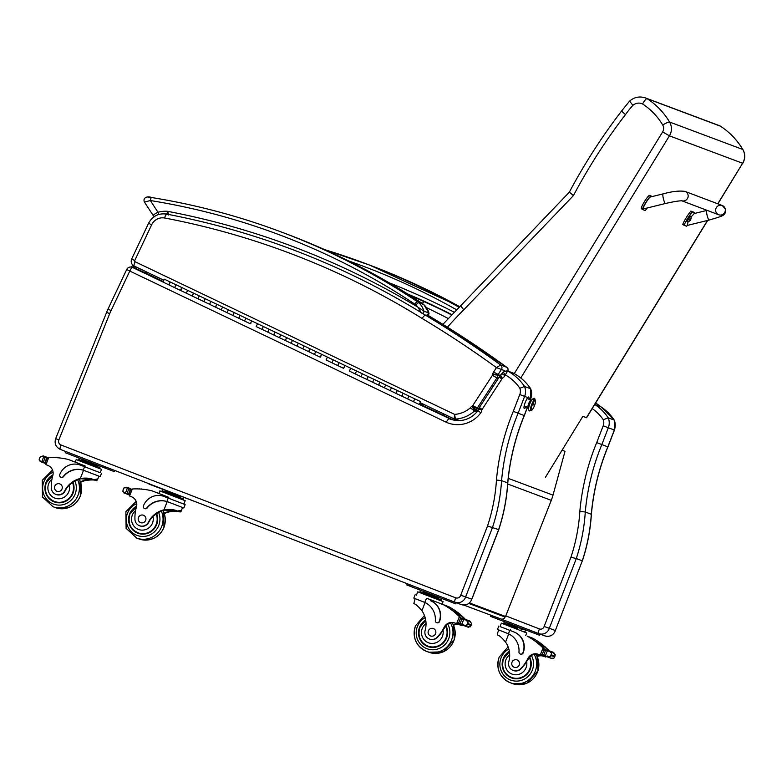 <?xml version="1.0" encoding="UTF-8"?>
<svg xmlns="http://www.w3.org/2000/svg" width="782" height="782" viewBox="0 0 782 782"><rect width="100%" height="100%" fill="white"/><g stroke="black" fill="none" stroke-linecap="round" stroke-linejoin="round"><path stroke-width="1.17" d="M505.26 616.343L505.006 617.018M468.809 603.46L504.996 617.018A3.304 3.226 110.5 0 1 500.832 618.943L500.832 618.943A3.304 3.226 110.5 0 1 500.803 618.933A3.304 3.304 0 0 0 505.074 617.047L505.328 616.372M544.135 626.48L549.326 628.278L576.314 558.553L570.928 557.263L544.135 626.48A3.636 3.548 110.5 0 1 539.394 628.914L505.778 615.893M544.653 635.825A8.25 8.064 110.5 0 0 555.337 630.536L582.326 560.811L555.337 630.536L549.326 628.278A8.25 8.064 -69.5 0 1 538.73 633.606L538.642 633.567A4.624 0.978 -68.8 0 1 539.394 628.914M555.435 630.575L555.435 630.575C553.353 635.385 549.795 637.144 544.741 635.854L538.73 633.606A8.25 8.064 -69.5 0 1 538.642 633.567L533.627 631.631M582.326 560.811L576.314 558.553M592.209 408.575A44.906 43.89 110.5 0 1 603.284 419.729A8.582 8.387 110.5 0 1 603.205 425.799L596.705 442.592A230.534 225.324 -69.5 0 0 579.843 511.369L585.278 512.005L591.388 514.321C590.371 530.235 587.36 545.777 582.355 560.958M614.329 420.305L614.241 420.09A13.206 12.913 110.5 0 1 614.339 430.022L614.339 420.169M600.879 406.777L594.789 404.47A1057.156 1033.266 -69.5 0 0 594.75 404.441M596.705 442.592L607.927 446.913C599.012 468.565 593.499 491.037 591.388 514.321M451.478 314.843A1057.156 1033.266 -69.5 0 0 424.215 301.334L422.26 303.445M594.731 404.46L594.789 404.47A49.52 48.406 -69.5 0 1 608.23 417.832L614.241 420.09A49.52 48.406 110.5 0 0 600.801 406.728L614.329 420.149M603.284 419.729L608.23 417.832A13.206 12.913 -69.5 0 1 608.328 427.774L603.205 425.799M407.539 293.934A792.391 774.493 -69.5 0 1 424.215 301.334L424.636 301.49M525.934 406.933A6.188 1.31 -68.8 0 1 524.282 408.507A6.188 1.31 -68.8 0 1 524.732 403.864A6.188 1.31 -68.8 0 1 527.772 397.579L528.72 396.953L529.062 398.067A6.188 1.31 -68.8 0 1 528.915 399.24M108.131 309.037L111.112 310.552L129.783 271.051L446.141 422.192A29.12 28.465 -69.5 0 0 480.803 412.828A6.764 6.618 -69.5 0 0 481.829 409.885A2.004 1.955 110.5 0 1 481.839 409.866A8.328 8.143 110.5 0 1 482.083 409.475L501.897 378.977A8.328 8.143 110.5 0 1 502.259 378.38A1.398 1.369 110.5 0 1 502.327 378.283A7.468 7.302 -69.5 0 0 504.928 375.702L507.508 370.961A3.304 3.226 -69.5 0 0 507.127 370.785L503.149 372.085L505.416 374.94A45.17 44.144 110.5 0 1 519.864 388.253L524.527 386.464L530.646 388.762A13.206 12.913 110.5 0 1 530.743 398.693L530.646 388.762A49.52 48.406 110.5 0 0 513.618 373.249L513.666 373.278M519.864 388.253A8.846 8.651 110.5 0 1 519.786 394.539L513.295 411.342A230.27 225.06 -69.5 0 0 496.453 480.04L501.575 480.627L507.782 482.983C506.765 498.896 503.755 514.448 498.76 529.619L487.518 526.003L460.725 595.21L465.622 596.91L492.611 527.185M507.782 482.983L507.782 482.983C509.893 459.699 515.406 437.236 524.321 415.574L524.223 415.545A225.91 220.807 -69.5 0 0 507.694 482.924A182.548 178.423 110.5 0 1 498.701 529.473L471.742 599.207L465.622 596.91A8.25 8.064 -69.5 0 1 455.026 602.238L454.938 602.199A4.36 0.919 -68.8 0 1 455.652 597.81L60.976 444.978A3.9 3.812 110.5 0 1 58.846 439.914L109.715 313.631A38.562 37.692 110.5 0 1 111.064 310.65A4.36 4.262 -69.5 0 0 111.112 310.552M138.297 269.585L132.178 267.288A4.36 4.262 110.5 0 1 132.51 267.434L138.629 269.722A4.36 0.919 -64.5 0 1 138.639 269.731L138.639 269.731A4.36 0.919 -64.5 0 1 138.658 269.741A4.36 4.36 0 0 0 138.297 269.585L138.297 269.585A4.36 4.262 110.5 0 1 138.629 269.722L163.008 281.373L138.639 269.731M162.92 281.96L132.51 267.434A4.36 0.919 -64.5 0 0 129.783 271.051L126.704 269.507L108.033 309.007L106.538 312.321L109.715 313.631M513.295 411.342L524.223 415.545L527.342 407.481M451.673 419.631L419.866 404.724M446.141 422.192L448.819 418.556A24.76 24.203 110.5 0 0 450.237 419.142C461.185 422.544 470.451 419.738 478.037 410.726L479.288 407.422L482.083 409.475M504.928 375.702L502.191 373.737M502.327 378.283L500.597 375.047L503.149 372.085M480.803 412.828L478.144 410.736M481.829 409.885L478.447 409.299M481.839 409.866L479.063 407.969M501.897 378.977L499.131 377.071M500.578 375.057L479.386 407.442M502.259 378.38L499.561 376.357M506.844 367.335L506.765 367.276A3.304 3.226 110.5 0 1 507.88 371.069M500.099 375.516L493.598 372.027A7.058 6.891 -69.5 0 0 492.719 373.894L497.87 374.94A2.698 2.639 110.5 0 1 497.997 374.725L501.428 369.456A3.304 3.226 110.5 0 0 500.646 364.979A1057.156 1033.266 -69.5 0 0 425.046 314.941A795.695 777.719 -69.5 0 0 290.875 248.969A795.695 777.719 -69.5 0 0 166.439 214.063A4.36 0.909 100.8 0 0 164.728 218.012A791.335 773.457 110.5 0 1 421.948 318.352L425.046 314.941L431.156 317.238A1057.156 1033.266 110.5 0 1 506.765 367.276L500.646 364.979L496.462 367.618L504.869 370.746M431.214 317.267L427.754 315.126A795.695 777.719 110.5 0 1 431.156 317.238L506.804 367.296C508.056 367.706 508.329 369.202 507.635 371.782M459.513 420.608L455.398 419.074L454.616 414.392L454.107 418.878A3.304 3.226 110.5 0 1 453.853 418.771L420.423 402.798L453.824 418.751M492.719 373.894A3.236 3.157 110.5 0 1 492.738 374.51A1.613 1.584 110.5 0 1 492.396 375.35L472.768 405.565A2.014 1.965 110.5 0 1 472.621 405.77A1.32 1.29 110.5 0 1 471.722 406.337A6.686 6.539 -69.5 0 0 470.314 407.862L474.488 410.97L477.069 411.938M492.738 374.51L497.86 375.155A7.595 7.419 -69.5 0 0 497.87 374.94L499.923 375.712M492.465 375.252L496.902 377.902A5.973 5.836 -69.5 0 0 497.86 375.155L499.786 375.878M472.768 405.565L478.564 408.712M492.396 375.35L498.056 378.556M472.621 405.77L478.359 409.24M472.348 406.073L475.925 409.7L478.134 410.53M471.722 406.337L474.791 410.462L477.47 411.459M458.799 420.628L454.107 418.878A3.304 3.226 110.5 0 0 455.398 419.074A31.368 30.654 -69.5 0 0 474.488 410.97A2.326 2.278 110.5 0 1 474.791 410.462A5.406 5.279 -69.5 0 0 476.873 408.683A6.373 6.227 -69.5 0 0 477.206 408.204L496.785 378.077A5.982 5.845 -69.5 0 0 496.902 377.902L498.163 378.38M168.648 215.001L167.651 211.335L166.615 214.776M428.917 312.947L423.883 311.168L417.901 307.15L421.469 313.035M422.427 303.563A3.304 0.684 123.6 0 0 422.407 303.533A3.304 0.684 123.6 0 0 422.378 303.524L417.314 301.627A3.304 0.684 123.6 0 0 414.861 304.149A9.902 9.677 110.5 0 1 415.936 304.98A3.304 0.655 -48.2 0 1 418.741 302.732A13.206 12.913 -69.5 0 0 417.314 301.627A704.905 688.981 -69.5 0 0 280.699 231.775A704.905 688.981 -69.5 0 0 151.522 197.514C147.114 195.656 142.549 198.022 144.455 202.108L150.32 200.524A3.304 0.684 -80.8 0 1 151.493 197.514A3.304 0.684 -80.8 0 1 151.522 197.514L147.798 197.064M415.936 304.98A14.193 13.871 110.5 0 1 417.901 307.15A795.695 777.719 -69.5 0 0 167.651 211.335A27.986 27.35 -69.5 0 0 157.974 212.254A3.304 0.567 74.3 0 0 158.707 214.473M414.861 304.149A701.61 685.755 110.5 0 0 150.32 200.524L157.974 212.254C154.494 213.994 152.969 215.148 153.389 215.705M153.272 215.617L154.934 216.946M469.454 602.932L505.553 616.46L551.281 500.343L507.714 484.009M551.281 500.343A52.824 51.632 110.5 0 0 553.001 495.133L565.005 451.322L562.053 450.217M707.71 220.416L586.647 417.637L582.815 416.405L545.416 477.323M720.388 126.156L647.085 98.649A15.757 15.405 -69.5 0 0 645.521 97.965C639.598 96.01 634.261 97.076 629.5 101.181L621.485 111.152C601.876 136.703 584.496 163.721 569.325 192.186L442.886 324.364M447.441 327.199A348.313 340.444 110.5 0 1 463.765 309.819L460.53 305.684M463.765 309.819L573.421 195.608L569.492 192.206M573.421 195.608A565.103 552.336 110.5 0 1 625.483 114.602L621.641 111.171M625.483 114.602A107.232 104.808 110.5 0 1 632.882 105.355L629.666 101.191M632.882 105.355A9.159 8.954 110.5 0 1 642.55 103.938C644.583 100.448 646.088 98.688 647.085 98.649A73.361 71.709 -69.5 0 1 669.578 122.041A6.608 1.095 149.3 0 0 662.725 125.022A6.608 6.452 110.5 0 1 662.647 131.914L669.431 135.833A13.206 12.913 -69.5 0 0 669.578 122.041L742.773 149.47A13.206 12.913 110.5 0 1 742.626 163.262L717.886 203.848M447.304 415.643L446.356 416.747M528.691 408.419L528.036 407.745A4.125 0.87 -68.8 0 1 527.84 407.363L524.175 405.946L527.84 407.363A4.125 0.87 -68.8 0 1 529.003 402.867A4.125 0.87 -68.8 0 1 531.017 400.052A4.125 0.87 -68.8 0 1 531.213 400.433M524.116 406.229L528.036 407.745A4.125 0.87 -68.8 0 1 527.84 407.363A1.456 1.32 173 0 1 528.573 408.008A1.456 1.32 -7 0 0 527.84 407.363A4.125 0.87 -68.8 0 1 529.003 402.867A4.125 0.87 -68.8 0 1 531.017 400.052L527.097 398.537M530.45 409.817A5.572 1.183 -68.8 0 1 532.337 403.072A5.572 1.183 -68.8 0 1 534.966 400.257A5.572 1.183 111.2 0 0 532.337 403.072A5.572 1.183 111.2 0 0 530.45 409.817A5.572 1.183 111.2 0 0 531.095 410.257A5.572 1.183 -68.8 0 1 530.45 409.817A1.026 0.938 173 0 1 528.495 409.582A1.026 0.938 -7 0 0 530.45 409.817M533.129 399.729A5.572 1.183 111.2 0 0 530.567 402.104A5.572 1.183 111.2 0 0 528.573 409.094A1.026 0.938 -7 0 0 528.495 409.582A1.026 0.938 173 0 1 528.573 409.094A5.572 1.183 111.2 0 1 530.567 402.104A5.572 1.183 111.2 0 1 533.129 399.729A1.026 0.938 173 0 1 535.083 399.973C534.868 395.076 529.101 401.469 528.495 409.582L529.404 410.931L531.242 410.315M535.22 400.355L534.663 400.14A5.366 1.134 111.2 0 0 532.053 403.805A5.366 1.134 111.2 0 0 530.538 409.641L531.095 409.856A5.366 1.134 -68.8 0 1 532.61 404.02A5.366 1.134 -68.8 0 1 535.22 400.355A5.366 1.134 -68.8 0 1 535.474 400.853M533.901 407.06A16.51 5.924 -154.1 0 0 533.011 403.141A5.366 1.134 111.2 0 0 531.095 409.142A5.366 1.134 111.2 0 0 532.444 409.494A16.51 16.51 0 0 0 535.455 401.723A5.366 1.134 111.2 0 0 533.011 403.141A16.51 5.924 25.9 0 1 533.901 407.06A16.51 5.924 25.9 0 1 533.559 407.569M531.349 410.355A5.366 1.134 -68.8 0 1 531.095 409.856L530.538 409.641A5.366 1.134 111.2 0 0 530.792 410.139L531.349 410.355M531.134 410.071A5.366 1.134 -68.8 0 1 531.672 404.734A5.366 1.134 -68.8 0 1 534.878 400.423M492.484 387.119L491.79 386.846M164.083 513.129A23.02 22.502 110.5 0 1 168.648 511.575L177.006 510.978L164.738 510.108A23.02 22.502 110.5 0 0 155.843 514.282L152.989 516.325A23.02 22.502 110.5 0 0 148.766 522.268L148.433 522.141A23.02 22.502 110.5 0 1 164.005 509.835C169.45 509.053 173.946 509.453 177.514 511.037L181.141 510.314L180.153 512.024L177.514 511.037M180.153 512.024C178.404 511.125 174.816 511.066 169.381 511.848A23.02 22.502 -69.5 0 0 164.269 513.666M185.187 500.705L159.831 490.901L185.187 500.705L183.868 504.107L185.158 504.605L164.054 496.472A16.207 15.835 -69.5 0 0 143.438 505.866A2.072 2.023 -69.5 0 0 146.908 507.87A18.709 18.289 -69.5 0 1 166.898 501.526L168.228 498.085M167.964 501.897L183.848 507.997L185.158 504.605M132.334 488.975L129.538 495.954L128.854 494.371L130.614 489.815L132.334 488.975A70.194 68.611 110.5 0 1 152.04 490.852L168.824 497.352L168.501 498.193L164.054 496.472M159.831 490.901L158.844 493.462L152.04 490.852M128.795 494.556L124.553 492.963L126.977 493.559A5.562 5.435 110.5 0 1 127.789 494.126A0.518 0.508 110.5 0 0 127.925 494.204L128.795 494.537M130.565 489.933L130.174 489.786A0.518 0.508 110.5 0 0 129.734 489.092A5.562 5.435 110.5 0 1 128.756 488.965L126.567 487.763L124.074 487.812L122.754 491.243L124.074 487.812M126.381 487.499L127.183 487.997A5.562 5.435 110.5 0 0 127.202 488.017L128.297 488.427M122.754 491.243L124.553 492.963L123.81 492.865L128.766 494.713M144.602 508.544L144.875 508.642A2.072 2.023 110.5 0 0 147.182 507.977A18.709 18.289 110.5 0 1 167.172 501.624L168.238 501.995M183.868 504.107L168.501 498.193M128.756 488.965L127.261 488.349L125.462 493.002L126.977 493.559L128.756 488.965M128.512 488.897A5.562 5.435 110.5 0 1 128.033 488.642A0.518 0.508 110.5 0 1 128.952 489.004M166.175 491.213L180.29 496.668M165.999 491.184L165.647 492.103L176.136 496.169L183.359 498.945L183.721 498.017M176.497 495.241L176.136 496.169M162.724 489.894L162.373 490.813L165.647 492.103M162.373 490.813L183.359 498.926M127.183 487.997A2.6 2.542 110.5 0 0 126.361 487.489A2.6 2.542 110.5 0 1 126.361 487.489A0.518 0.508 110.5 0 1 126.958 487.254L130.721 488.662A0.518 0.508 110.5 0 1 131.034 489.249M126.958 487.254A0.518 0.508 110.5 0 1 127.202 488.017M140.995 489.073A0.518 0.508 110.5 0 1 141.718 489.141M138.961 488.955A0.518 0.508 110.5 0 1 139.665 488.985M136.909 488.887A0.518 0.508 110.5 0 1 137.603 488.906M130.174 489.786L128.58 493.911A0.518 0.508 110.5 0 1 127.925 494.204M148.433 522.141A7.273 7.116 110.5 0 1 134.944 518.916A36.402 35.571 110.5 0 1 136.439 507.039A8.494 8.299 110.5 0 0 131.982 496.981A46.793 45.737 110.5 0 0 129.626 495.983M158.844 493.462L168.824 497.352M123.361 489.112L123.097 489.796M148.961 484.078L197.924 502.679M132.725 529.267A14.858 14.526 -69.5 0 0 138.326 533.402M156.664 513.676A14.858 14.526 110.5 0 1 137.915 533.256A14.858 14.526 110.5 0 1 136.645 506.169M148.766 522.268A7.273 7.116 110.5 0 1 139.861 525.885L139.519 525.758M146.078 533.803A14.399 14.066 110.5 0 1 138.893 533.129L138.013 532.796A14.399 14.066 110.5 0 0 156.244 513.979M138.453 517.537A3.959 3.871 -69.5 0 0 140.672 522.65A3.959 3.871 -69.5 0 0 145.687 520.294A3.959 3.871 -69.5 0 0 143.448 515.23A3.959 3.871 -69.5 0 0 138.453 517.537M498.75 629.979L497.244 633.87L497.479 634.945C499.375 635.473 502.064 637.858 505.553 642.1A23.02 22.502 110.5 0 1 508.799 661.689A7.273 7.116 110.5 0 0 520.939 668.395L521.281 668.522A7.273 7.116 110.5 0 1 513.432 670.545L513.09 670.418M498.779 626.059L497.469 629.461L508.456 633.782A18.709 18.289 -69.5 0 1 518.974 651.944A2.072 2.023 -69.5 0 0 522.884 652.804A16.207 15.835 -69.5 0 0 513.96 631.973L500.079 626.548M541.203 643.713A70.194 68.611 -69.5 0 0 532.552 638.132L527.166 636.118A70.194 68.611 110.5 0 1 543.011 648.004L544.213 650.331M544.712 649.764A1.554 1.525 -69.5 0 0 544.292 648.835A70.194 68.611 -69.5 0 0 535.602 641.26L535.66 641.299A70.194 68.611 -69.5 0 1 545.132 649.676A5.562 5.435 -69.5 0 0 545.592 650.116A0.518 0.508 -69.5 0 0 545.455 650.038L544.604 649.715A0.518 0.508 -69.5 0 0 543.949 650.018L542.356 654.143A0.518 0.508 -69.5 0 0 542.796 654.837L546.119 656.078M545.132 649.676L548.925 651.103A70.194 68.611 -69.5 0 0 544.976 647.213A0.518 0.508 -69.5 0 0 544.731 646.46L540.968 645.052A0.518 0.508 -69.5 0 0 540.47 645.14A70.194 68.611 -69.5 0 1 541.212 645.805L544.976 647.222M542.073 644.72A70.194 68.611 -69.5 0 0 541.867 644.554A0.518 0.508 -69.5 0 0 541.594 643.86L537.821 642.452A0.518 0.508 -69.5 0 0 537.332 642.54A70.194 68.611 -69.5 0 1 538.094 643.146L541.867 644.563M540.411 643.42A70.194 68.611 -69.5 0 0 539.453 642.706L539.512 642.745M548.397 650.546A1.554 1.525 -69.5 0 0 548.211 650.301A70.194 68.611 -69.5 0 0 544.995 647.193M540.47 643.439A70.194 68.611 -69.5 0 0 539.521 642.726M548.211 650.301L548.905 650.565L548.387 650.018A70.194 68.611 -69.5 0 0 545.054 646.87M544.477 646.372A70.194 68.611 -69.5 0 0 543.49 645.531M542.874 645.023A70.194 68.611 -69.5 0 0 541.906 644.26M527.166 636.118L532.552 638.132M539.668 644.446L543.431 645.864A0.518 0.508 -69.5 0 0 543.177 645.13L539.404 643.723A0.518 0.508 -69.5 0 0 538.915 643.811A70.194 68.611 -69.5 0 1 539.668 644.446A0.518 0.508 -69.5 0 0 539.404 643.723M520.939 668.395A36.402 35.571 110.5 0 0 527.821 658.6A8.494 8.299 110.5 0 1 537.879 654.163A46.793 45.737 110.5 0 1 539.961 654.886A46.793 45.737 110.5 0 1 540.294 655.013L541.115 655.316A1.554 1.525 -69.5 0 0 541.124 655.326A1.554 1.525 -69.5 0 0 542.825 654.866M540.382 655.042L542.688 654.26M544.604 649.715A0.518 0.508 -69.5 0 1 544.741 649.803A5.562 5.435 -69.5 0 0 545.553 650.36L549.521 651.357L551.613 653.371L551.73 654.993L554.917 656.186L555.269 654.739L553.47 653.019M551.457 658.219L553.939 658.17L555.044 655.873L554.653 656.87L551.466 655.668L550.284 656.802L547.439 656.909L544.477 655.169M551.73 654.993L551.466 655.668M513.96 631.973L500.069 626.568L501.389 623.166L526.736 632.97L524.81 632.198L524.918 631.191M514.233 632.071A16.207 15.835 110.5 0 1 523.158 652.911A2.072 2.023 110.5 0 1 520.411 654.065M543.011 648.004L540.294 655.013A46.793 45.737 -69.5 0 0 538.612 654.436A8.494 8.299 -69.5 0 0 529.043 657.994L526.667 661.504A36.402 35.571 110.5 0 1 521.281 668.522M545.465 655.648L547.263 650.995L545.553 650.36L543.773 654.964A5.562 5.435 -69.5 0 0 542.796 654.837M507.723 623.479L521.848 628.933M525.269 630.282L525.162 631.299M517.694 628.435L503.676 622.99L517.694 628.435L518.055 627.506M507.557 623.449L507.195 624.368M504.282 622.149L503.931 623.078M501.389 623.166L524.8 632.218M548.026 651.113A0.518 0.508 -69.5 0 0 547.087 650.956M554.213 653.117L550.049 651.562A0.518 0.508 -69.5 0 0 549.111 651.23L547.713 650.702M553.812 652.97A0.518 0.508 -69.5 0 0 553.5 652.384L549.736 650.976M538.094 643.146A0.518 0.508 -69.5 0 0 537.821 642.452M541.212 645.805A0.518 0.508 -69.5 0 0 540.968 645.052M550.049 651.562A2.6 2.542 -69.5 0 0 549.981 651.533L549.521 651.357M544.976 656.763A46.793 45.737 -69.5 0 0 543.255 656.176A8.494 8.299 -69.5 0 0 537.175 656.626M546.618 656.469A1.554 1.525 -69.5 0 1 545.044 656.792L545.044 656.792A1.554 1.525 -69.5 0 0 545.044 656.792A46.793 45.737 -69.5 0 0 544.614 656.626A46.793 45.737 -69.5 0 0 542.532 655.903A8.494 8.299 -69.5 0 0 536.941 656.127M545.758 657.056L547.42 656.03M548.905 650.565L549.169 651.132M490.519 616.343L539.453 635.228L539.834 634.016M511.897 678.062A14.858 14.526 110.5 0 1 506.306 673.928M509.356 651.328A14.858 14.526 -69.5 0 0 511.487 677.916A14.858 14.526 -69.5 0 0 529.688 657.105M519.659 678.463A14.399 14.066 110.5 0 1 512.464 677.789L511.584 677.456A14.399 14.066 110.5 0 0 529.346 657.545M519.248 665.003A3.959 3.871 -69.5 0 0 517.019 659.891A3.959 3.871 -69.5 0 0 512.005 662.246A3.959 3.871 -69.5 0 0 514.243 667.31A3.959 3.871 -69.5 0 0 519.248 665.003M80.429 481.78A23.02 22.502 110.5 0 1 84.994 480.226L93.351 479.63L81.084 478.76A23.02 22.502 110.5 0 0 72.188 482.934L69.334 484.977A23.02 22.502 110.5 0 0 65.111 490.92L64.779 490.793A23.02 22.502 110.5 0 1 80.351 478.486C85.795 477.704 90.301 478.105 93.869 479.689L97.486 478.965L96.499 480.676L93.869 479.689M96.499 480.676C94.749 479.777 91.162 479.718 85.727 480.5A23.02 22.502 -69.5 0 0 80.624 482.308M100.223 472.739L80.399 465.124A16.207 15.835 -69.5 0 0 59.784 474.518A2.072 2.023 -69.5 0 0 63.264 476.521A18.709 18.289 -69.5 0 1 83.254 470.168L84.573 466.737M84.309 470.549L100.194 476.649L101.513 473.257M48.679 457.626L45.972 464.635L45.2 463.022L46.959 458.467L48.679 457.626A70.194 68.611 110.5 0 1 68.386 459.503L85.179 466.004L84.847 466.844L80.399 465.124M75.199 462.074L68.386 459.503M39.1 459.894L40.429 456.463L39.1 459.894L40.899 461.615L43.323 462.211A5.562 5.435 110.5 0 1 44.134 462.778A0.518 0.508 110.5 0 0 44.281 462.856L40.156 461.517L45.112 463.364M46.91 458.584L46.519 458.438A0.518 0.508 110.5 0 0 46.079 457.744A5.562 5.435 110.5 0 1 45.102 457.617L42.912 456.414L40.429 456.463M42.687 456.131A0.518 0.508 110.5 0 1 43.303 455.906A0.518 0.508 110.5 0 1 43.548 456.659A2.6 2.542 110.5 0 0 42.707 456.141L42.687 456.131A2.6 2.542 110.5 0 1 42.707 456.141L43.528 456.649A5.562 5.435 110.5 0 1 43.528 456.649L44.642 457.069M60.947 477.186L61.221 477.294A2.072 2.023 110.5 0 0 63.538 476.619A18.709 18.289 110.5 0 1 83.527 470.275L84.583 470.647M101.533 469.356L76.177 459.552L101.533 469.356L100.213 472.748L84.847 466.844M45.102 457.617L43.606 457.001L41.808 461.654L43.323 462.211L45.102 457.617M44.857 457.548A5.562 5.435 110.5 0 1 44.379 457.284A0.518 0.508 110.5 0 1 45.297 457.656M82.521 459.865L96.636 465.319M82.345 459.836L81.993 460.754L92.481 464.821L99.705 467.587L100.067 466.668M92.843 463.892L92.481 464.821M79.08 458.535L78.718 459.464L81.993 460.754M78.718 459.464L99.715 467.577M43.303 455.906L47.067 457.314A0.518 0.508 110.5 0 1 47.379 457.89M57.34 457.724A0.518 0.508 110.5 0 1 58.063 457.783M55.307 457.607A0.518 0.508 110.5 0 1 56.021 457.636M53.254 457.538A0.518 0.508 110.5 0 1 53.958 457.558M46.519 458.438L44.926 462.553A0.518 0.508 110.5 0 1 44.281 462.856M64.779 490.793A7.273 7.116 110.5 0 1 51.289 487.567A36.402 35.571 110.5 0 1 52.785 475.691A8.494 8.299 110.5 0 0 48.328 465.632A46.793 45.737 110.5 0 0 45.972 464.635M76.177 459.552L75.189 462.113L85.179 466.004M39.706 457.763L39.452 458.438M66.147 451.644L108.17 467.919M65.307 452.729L114.24 471.614L114.622 470.422M49.071 497.919A14.858 14.526 -69.5 0 0 54.672 502.054M73.019 482.328A14.858 14.526 110.5 0 1 54.261 501.907A14.858 14.526 110.5 0 1 53 474.821M65.111 490.92A7.273 7.116 110.5 0 1 56.206 494.537L55.864 494.41M62.433 502.455A14.399 14.066 110.5 0 1 55.239 501.78L54.359 501.448A14.399 14.066 110.5 0 0 72.589 482.631M54.799 486.189A3.959 3.871 -69.5 0 0 57.018 491.301A3.959 3.871 -69.5 0 0 62.032 488.945A3.959 3.871 -69.5 0 0 59.794 483.882A3.959 3.871 -69.5 0 0 54.799 486.189M415.105 598.631L413.825 603.596C415.721 604.124 418.419 606.509 421.909 610.752A23.02 22.502 110.5 0 1 425.144 630.341A7.273 7.116 110.5 0 0 437.285 637.047L437.627 637.174A7.273 7.116 110.5 0 1 429.777 639.197L429.435 639.07M415.125 594.711L413.815 598.113L424.802 602.433A18.709 18.289 -69.5 0 1 435.32 620.595A2.072 2.023 -69.5 0 0 439.23 621.455A16.207 15.835 -69.5 0 0 430.305 600.625L430.579 600.723A16.207 15.835 110.5 0 1 439.504 621.553A2.072 2.023 110.5 0 1 436.757 622.707M443.081 601.612L417.735 591.818L443.081 601.612L442.094 604.173L426.728 598.269L443.521 604.769A70.194 68.611 110.5 0 1 459.357 616.646L460.559 618.982M461.057 618.406A1.554 1.525 -69.5 0 0 460.637 617.487A70.194 68.611 -69.5 0 0 451.947 609.911L452.006 609.95A70.194 68.611 -69.5 0 1 461.478 618.327A5.562 5.435 -69.5 0 0 461.937 618.767A0.518 0.508 -69.5 0 0 461.8 618.689L460.95 618.367A0.518 0.508 -69.5 0 0 460.295 618.67L458.702 622.785A0.518 0.508 -69.5 0 0 459.151 623.479L462.465 624.73M461.478 618.327L465.27 619.745A70.194 68.611 -69.5 0 0 461.331 615.864A0.518 0.508 -69.5 0 0 461.087 615.111L457.314 613.704A0.518 0.508 -69.5 0 0 456.815 613.792A70.194 68.611 -69.5 0 1 457.558 614.457L461.321 615.874M460.031 614.72A70.194 68.611 -69.5 0 0 459.787 614.505A0.518 0.508 -69.5 0 0 459.523 613.782L455.759 612.374A0.518 0.508 -69.5 0 0 455.261 612.462A70.194 68.611 -69.5 0 1 456.014 613.098L459.777 614.505M458.418 613.371A70.194 68.611 -69.5 0 0 458.213 613.205A0.518 0.508 -69.5 0 0 457.939 612.511L454.176 611.104A0.518 0.508 -69.5 0 0 453.677 611.192A70.194 68.611 -69.5 0 1 454.45 611.798L458.213 613.205A70.194 68.611 -69.5 0 1 458.487 613.401M456.756 612.071A70.194 68.611 -69.5 0 0 455.798 611.358L455.857 611.397A70.194 68.611 -69.5 0 1 456.825 612.091M464.743 619.188A1.554 1.525 -69.5 0 0 464.557 618.953A70.194 68.611 -69.5 0 0 461.341 615.845M464.557 618.953L465.251 619.217L464.733 618.67A70.194 68.611 -69.5 0 0 461.4 615.522M460.823 615.014A70.194 68.611 -69.5 0 0 459.836 614.183M459.22 613.674A70.194 68.611 -69.5 0 0 458.252 612.902M457.558 612.365A70.194 68.611 -69.5 0 0 448.897 606.783L442.104 604.154M443.521 604.769L448.897 606.783M437.285 637.047A36.402 35.571 110.5 0 0 444.166 627.252A8.494 8.299 110.5 0 1 454.225 622.814A46.793 45.737 110.5 0 1 456.307 623.537A46.793 45.737 110.5 0 1 456.649 623.665L459.034 622.912M457.48 623.977L457.46 623.968A1.554 1.525 -69.5 0 0 459.171 623.518M460.95 618.367A0.518 0.508 -69.5 0 1 461.097 618.454A5.562 5.435 -69.5 0 0 461.898 619.012L465.867 620.009L467.959 622.022L468.076 623.645L471.263 624.838L471.614 623.391L469.816 621.67M467.802 626.871L470.285 626.822L471.39 624.525L471.008 625.522L467.812 624.319L466.629 625.444L463.785 625.561L460.823 623.821M468.076 623.645L467.812 624.319M456.678 623.674A46.793 45.737 -69.5 0 0 454.958 623.088A8.494 8.299 -69.5 0 0 445.388 626.646L443.013 630.155A36.402 35.571 110.5 0 1 437.627 637.174M462.67 619.373L461.898 619.012L460.119 623.616A5.562 5.435 -69.5 0 0 459.151 623.479M424.079 592.121L438.194 597.575M441.615 598.934L441.507 599.941L434.039 597.086L434.401 596.158M423.903 592.091L423.551 593.02L434.039 597.086M420.628 590.801L420.276 591.73L423.551 593.02M420.276 591.73L441.263 599.853M464.381 619.764A0.518 0.508 -69.5 0 0 463.433 619.598M470.559 621.768L466.395 620.204A0.518 0.508 -69.5 0 0 465.456 619.882L464.058 619.354M470.158 621.622A0.518 0.508 -69.5 0 0 469.855 621.035L466.082 619.627M454.45 611.798A0.518 0.508 -69.5 0 0 454.176 611.104M456.014 613.098A0.518 0.508 -69.5 0 0 455.759 612.374M457.558 614.457A0.518 0.508 -69.5 0 0 457.314 613.704M466.395 620.204A2.6 2.542 -69.5 0 0 466.326 620.185L465.867 620.009M461.321 625.414A46.793 45.737 -69.5 0 0 459.611 624.828A8.494 8.299 -69.5 0 0 453.521 625.277M461.409 625.444L461.39 625.444A1.554 1.525 -69.5 0 0 461.39 625.444A46.793 45.737 -69.5 0 0 460.96 625.277A46.793 45.737 -69.5 0 0 458.878 624.554A8.494 8.299 -69.5 0 0 453.286 624.779M462.113 625.708L463.765 624.681M461.39 625.444A1.554 1.525 -69.5 0 0 462.964 625.121M465.251 619.217L465.515 619.784M406.865 584.995L455.798 603.88L456.189 602.668M407.705 583.91L449.718 600.185M428.243 646.714A14.858 14.526 110.5 0 1 422.651 642.579M425.701 619.979A14.858 14.526 -69.5 0 0 427.832 646.567A14.858 14.526 -69.5 0 0 446.033 625.756M436.004 647.115A14.399 14.066 110.5 0 1 428.819 646.44L427.94 646.108A14.399 14.066 110.5 0 0 445.691 626.196M435.594 633.655A3.959 3.871 -69.5 0 0 433.375 628.542A3.959 3.871 -69.5 0 0 428.35 630.898A3.959 3.871 -69.5 0 0 430.589 635.962A3.959 3.871 -69.5 0 0 435.594 633.655M663.204 193.887A4.956 0.87 76.2 0 0 663.097 193.877C672.061 191.395 679.392 190.573 685.071 191.414L722.245 205.5A4.956 4.839 110.8 0 1 723.663 213.818A4.956 4.839 110.8 0 1 715.755 211.296A4.956 4.839 110.8 0 1 722.245 205.5A4.956 4.839 110.8 0 1 723.663 213.818A4.956 4.839 110.8 0 1 718.736 214.767L681.924 200.818M647.252 207.973A13.617 2.825 -58 0 1 645.267 210.554L642.784 209.605C641.25 209.185 649.598 195.598 651.005 196.292L651.905 196.634M650.575 196.996L650.428 196.996C648.796 197.152 641.416 209.654 643.4 208.921L665.462 203.496C673.781 201.6 679.323 200.71 682.09 200.827L681.562 200.681M652.344 196.526L649.637 195.432C648.229 194.738 639.881 208.335 641.455 208.765L642.784 209.605M687.847 225.294L686.518 226.184L684.074 225.255A13.617 2.825 -58 0 1 692.256 211.922L694.856 213.369M694.269 213.554L691.063 216.956M688.15 221.756L687.095 225.48L709.157 220.055A4.956 0.87 -103.8 0 1 707.133 215.451A4.956 0.87 -103.8 0 1 706.791 210.436A4.956 0.87 -103.8 0 1 706.899 210.446M694.739 212.87L690.887 211.062A13.617 2.825 122 0 0 682.706 224.395L684.074 225.255M692.256 211.922L690.887 211.062M690.936 218.364L691.044 218.276A4.223 4.184 -78.6 0 1 690.829 219.136L690.623 219.732A4.223 4.223 0 0 0 690.995 216.653L690.995 216.653A3.128 0.645 -58 0 0 690.897 216.526A3.128 0.645 -58 0 0 688.522 219.165A3.128 0.645 -58 0 0 687.73 221.863L686.772 221.462A3.245 0.674 -58 0 1 687.886 218.413A3.245 0.674 -58 0 1 690.193 215.949A3.245 0.674 -58 0 1 690.213 215.959L690.721 216.282A3.245 0.674 122 0 0 688.395 218.735A3.245 0.674 122 0 0 687.28 221.785A3.245 0.674 122 0 0 687.534 221.765M689.284 221.081L689.245 221.198A4.223 4.184 -75.6 0 0 689.919 220.622L690.477 219.654M691.044 218.276L690.956 218.246A4.223 4.037 114.5 0 1 690.741 219.107L689.656 219.771L689.919 220.622L690.379 220.123L689.744 219.644M690.047 220.006L689.822 220.583A4.223 4.037 113.1 0 1 689.167 221.169L689.245 221.198M420.042 403.59L422.945 405.027L422.603 405.741L419.26 404.499L420.618 401.635L414.802 398.849L413.434 401.713L414.792 398.849L408.966 396.063L407.608 398.928L408.976 396.073L403.15 393.287L401.792 396.151L403.141 393.287L397.315 390.501L395.956 393.366L397.324 390.501L391.499 387.725L390.13 390.58L391.489 387.716L385.673 384.94L384.304 387.794L385.673 384.94L379.847 382.154L378.488 385.018L379.847 382.154L374.021 379.368L372.662 382.232L374.021 379.368L368.205 376.592L366.836 379.456L368.195 376.592L362.369 373.806L361.01 376.67L362.379 373.806L356.553 371.02L355.184 373.884L356.543 371.02L350.717 368.234L349.358 371.098L350.727 368.244L344.901 365.458L343.533 368.322L344.901 365.458L339.075 362.672L337.716 365.536L339.075 362.672L333.249 359.896L331.891 362.75L333.249 359.886L327.423 357.11L326.065 359.974L327.433 357.11L321.607 354.324L320.239 357.188L321.598 354.324L315.772 351.538L314.413 354.402L315.781 351.548L309.955 348.762L308.597 351.626L309.946 348.762L304.13 345.976L302.761 348.84L304.13 345.976L298.304 343.2L296.945 346.055L298.304 343.19L292.478 340.414L291.119 343.269L292.478 340.414L286.662 337.628L285.293 340.493L286.652 337.628L280.826 334.843L279.467 337.707L280.836 334.843L275.01 332.067L273.651 334.931L275 332.067L269.174 329.281L267.815 332.145L269.184 329.281L263.358 326.495L261.99 329.359L267.815 332.135L261.99 329.359L263.358 326.495L257.532 323.709L256.173 326.573L257.532 323.719L251.706 320.933L250.348 323.797L251.706 320.933L245.88 318.147L244.522 321.011L245.89 318.147L240.064 315.371L238.696 318.225L240.054 315.361L234.229 312.585L232.87 315.449L234.238 312.585L228.412 309.799L227.044 312.663L232.87 315.439L227.044 312.663L228.403 309.799L222.587 307.013L221.218 309.877L222.587 307.023L216.761 304.237L215.402 307.101L216.761 304.237L210.935 301.451L209.576 304.315L210.935 301.451L205.119 298.665L203.75 301.529L205.109 298.665L199.283 295.889L197.924 298.744L199.293 295.889M395.966 393.366L390.14 390.58L390.736 389.993M192.704 295.371L193.457 293.103L192.098 295.967L197.914 298.744M169.401 284.247L170.163 281.97L168.804 284.834L174.621 287.61L175.989 284.756L174.63 287.62L186.272 293.182L187.641 290.317L186.272 293.182L180.456 290.405L181.815 287.532L181.053 289.809M197.934 298.753L186.272 293.182M291.119 343.278L285.293 340.493L285.889 339.896M361.02 376.67L355.194 373.884L355.79 373.297M384.314 387.804L378.488 385.018L379.084 384.421M402.388 395.555L401.782 396.142L419.26 404.499L413.434 401.713L414.03 401.117M419.914 403.453L420.276 402.349L419.905 403.444M422.867 405.008L419.602 403.786M204.346 300.943L203.75 301.529L209.566 304.306L197.924 298.744M227.65 312.067L227.044 312.663L215.402 307.101L215.998 306.505M250.944 323.201L250.348 323.797L238.706 318.225L239.302 317.639M274.247 334.334L273.641 334.921L279.457 337.707L267.815 332.145M297.541 345.468L296.945 346.055L302.761 348.831L279.467 337.707M320.845 356.592L320.239 357.188L308.597 351.626L309.193 351.03M344.139 367.726L343.533 368.322L331.891 362.75L332.487 362.164M367.432 378.859L366.836 379.446L372.652 382.232L349.358 371.098M262.596 328.772L261.99 329.359L256.173 326.573M174.63 287.62L162.979 282.048L164.337 279.184L199.283 295.889M420.022 403.229L420.257 402.407L420.022 403.229M135.755 266.789A19.912 19.462 -69.5 0 0 134.318 268.089M463.706 605.033L500.803 618.933L463.706 605.033M144.856 272.703A10.01 9.785 110.5 0 1 147.104 272.214M576.285 558.543A182.548 178.423 -69.5 0 0 585.278 512.005A225.91 220.807 110.5 0 1 601.817 444.616L608.328 427.774L614.339 430.022L607.829 446.874A225.91 220.807 -69.5 0 0 591.29 514.253A182.548 178.423 110.5 0 1 582.307 560.802M579.843 511.369A177.934 173.907 110.5 0 1 570.928 557.263M426.503 307.649A1052.533 1028.75 110.5 0 1 448.145 318.45M600.85 406.748L595.688 402.906A1057.156 1033.266 110.5 0 1 600.801 406.728M529.062 398.067L530.743 398.693L530.323 399.778M492.582 527.176A182.548 178.423 -69.5 0 0 501.575 480.627A225.91 220.807 110.5 0 1 518.104 413.248L524.624 396.396A13.206 12.913 -69.5 0 0 524.527 386.464A49.52 48.406 -69.5 0 0 507.508 370.961L513.618 373.249C520.587 377.041 526.276 382.222 530.724 388.82M519.786 394.539L527.772 397.579M471.742 599.207L471.742 599.207A8.25 8.064 110.5 0 1 461.057 604.496M513.227 373.073A3.304 3.226 110.5 0 1 513.236 373.073A3.304 3.226 110.5 0 1 513.618 373.249L507.117 370.785A3.304 3.226 -69.5 0 0 507.117 370.785A3.304 3.226 -69.5 0 0 506.902 370.707M422.73 405.467L453.257 420.042L422.73 405.467M460.725 595.21A3.9 3.812 110.5 0 1 455.652 597.81M496.453 480.04A178.198 174.171 110.5 0 1 487.518 526.003M111.064 310.65L108.033 309.007M106.626 312.35L55.669 438.614L58.846 439.914M55.766 438.643L55.669 438.614C54.232 443.492 55.766 447.069 60.263 449.367L60.263 449.367A4.36 0.919 -68.8 0 1 60.976 444.978M454.938 602.199L60.263 449.367L454.938 602.199A8.25 8.064 -69.5 0 0 455.026 602.238L461.136 604.525C466.189 605.815 469.747 604.056 471.829 599.247L498.789 529.6M421.948 318.352A1052.797 1029.004 110.5 0 1 496.462 367.618L493.598 372.027M131.767 259.028L131.669 259.008C130.584 262.019 131.415 264.365 134.152 266.027L163.565 280.073L134.152 266.027A4.36 0.919 -64.5 0 1 134.152 266.027A4.36 0.919 -64.5 0 1 135.169 261.765A0.929 0.899 110.5 0 1 134.748 260.543L151.649 224.805A12.15 11.877 110.5 0 1 164.728 218.012M470.314 407.862A27.008 26.393 110.5 0 1 454.616 414.392L135.169 261.765M148.668 223.29L148.57 223.261C152.48 216.125 158.423 213.056 166.41 214.053A4.36 0.909 100.8 0 0 166.41 214.053C208.902 222.166 250.387 233.798 290.875 248.969M134.748 260.543L131.669 259.008L148.57 223.261L151.649 224.805M407.432 293.866A792.391 774.493 110.5 0 1 451.742 314.56L407.432 293.866M454.049 312.116A795.695 777.719 -69.5 0 0 389.065 282.752M348.479 260.875A701.61 685.755 110.5 0 1 456.405 309.682M458.878 307.17A704.905 688.981 -69.5 0 0 364.353 263.123A704.905 688.981 -69.5 0 0 324.598 249.624L369.417 265.02A704.905 688.981 110.5 0 1 459.474 306.564L369.417 265.02M422.329 313.269A1.652 1.613 -69.5 0 0 423.883 311.168A17.497 17.096 -69.5 0 0 418.741 302.732L423.815 304.628A3.304 0.655 -48.2 0 1 423.854 304.657L422.407 303.533C379.485 275.039 333.943 251.745 285.762 233.671A704.905 688.981 110.5 0 1 422.378 303.524A13.206 12.913 110.5 0 1 423.815 304.628A17.497 17.096 110.5 0 1 428.947 313.074A1.652 1.613 -69.5 0 1 426.806 315.058M553.001 495.133L508.241 478.359M742.9 149.567A6.608 1.095 149.3 0 0 742.773 149.47A73.361 71.709 110.5 0 0 720.281 126.088A15.757 15.405 110.5 0 0 718.717 125.394L720.31 126.098C729.645 132.168 737.162 139.978 742.9 149.567C745.393 154.152 745.354 158.726 742.773 163.291M520.783 377.989L669.431 135.833L742.626 163.262L717.749 203.799M707.514 220.465L586.402 417.744M662.647 131.914L514.282 373.61M436.669 410.56L435.721 411.674M442.993 415.144L443.932 414.03M642.55 103.938A66.763 65.248 110.5 0 1 662.725 125.022M130.526 490.138L129.01 494.068M169.401 509.639L168.648 511.575M167.172 501.624L164.005 509.835M158.629 512.445A17.165 16.784 110.5 0 1 131.308 531.701A17.165 16.784 110.5 0 1 136.742 503.598M163.927 527.361A19.814 19.364 110.5 0 1 138.922 538.915C150.965 541.623 159.323 537.781 163.985 527.381L163.663 512.102L162.92 510.597A19.814 19.364 110.5 0 1 163.927 527.361M161.356 511.154A19.814 19.364 110.5 0 1 136.703 538.084L126.117 528.358L125.882 511.702L136.176 501.389M152.989 516.325A11.095 10.84 110.5 0 1 141.65 530.118A11.095 10.84 110.5 0 1 135.579 510.568M508.456 633.782L509.786 630.351M543.598 648.581L544.292 648.835M551.613 653.371L550.284 656.802M544.741 649.803L545.592 650.116M527.821 658.6L528.329 658.786M537.879 654.163L538.612 654.436M542.532 655.903L543.255 656.176M510.382 629.618L510.059 630.458M508.72 633.909L505.553 642.1M534.155 633.244L534.624 632.012M530.489 631.836L530.968 630.605M492.875 617.262L493.315 616.128M508.828 648.992A17.165 16.784 -69.5 0 0 517.772 681.073A17.165 16.784 -69.5 0 0 531.437 655.512M499.17 657.203A19.814 19.364 -69.5 0 0 531.907 676.899A19.814 19.364 -69.5 0 0 534.165 654.29M512.493 683.585A19.814 19.364 -69.5 0 0 535.758 654.055L537.068 656.391L537.987 670.809L526.863 683.204L512.493 683.585L510.275 682.745C499.59 677.505 495.866 668.991 499.112 657.183L508.104 646.861M526.667 661.504A11.095 10.84 110.5 0 1 514.967 674.758A11.095 10.84 110.5 0 1 509.688 654.817M46.871 458.79L45.356 462.719M85.746 478.291L84.994 480.226M83.527 470.275L80.351 478.486M105.287 468.223L105.756 466.991M108.942 469.63L109.421 468.398M67.663 453.648L68.142 452.416M74.984 481.096A17.165 16.784 110.5 0 1 47.653 500.353A17.165 16.784 110.5 0 1 53.088 472.25M79.246 479.249A19.814 19.364 110.5 0 1 55.268 507.567C67.311 510.275 75.668 506.433 80.331 496.032L80.008 480.754L79.265 479.249M77.701 479.796A19.814 19.364 110.5 0 1 53.049 506.736L42.463 497.01L42.228 480.353L52.521 470.041M69.334 484.977A11.095 10.84 110.5 0 1 57.995 498.769A11.095 10.84 110.5 0 1 51.925 479.219M424.802 602.433L426.131 599.002M459.943 617.223L460.637 617.487M459.357 616.646L456.649 623.665M467.959 622.022L466.629 625.444M461.097 618.454L461.937 618.767M463.618 619.647L461.81 624.3M444.166 627.252L444.675 627.438M454.225 622.814L454.958 623.088M458.878 624.554L459.611 624.828M426.728 598.269L426.405 599.11M425.066 602.56L421.909 610.752M450.5 601.896L450.97 600.664M446.835 600.478L447.314 599.247M409.221 585.913L409.7 584.682M425.173 617.643A17.165 16.784 -69.5 0 0 434.118 649.725A17.165 16.784 -69.5 0 0 447.783 624.163M415.516 625.854A19.814 19.364 -69.5 0 0 448.262 645.551A19.814 19.364 -69.5 0 0 450.52 622.941M424.46 615.512L415.457 625.835C412.212 637.643 415.936 646.157 426.62 651.396L428.839 652.227A19.814 19.364 -69.5 0 0 452.104 622.707M443.013 630.155A11.095 10.84 110.5 0 1 431.312 643.41A11.095 10.84 110.5 0 1 426.034 623.469M642.755 209.586L641.455 208.765M651.005 196.292L649.637 195.432M650.438 196.996L663.097 193.877A4.956 0.87 76.2 0 0 663.302 198.315A4.956 0.87 76.2 0 0 665.462 203.496M685.071 191.414A4.956 4.839 110.8 0 1 688.052 194.884A4.956 4.839 110.8 0 1 681.992 200.818M694.709 212.851L693.341 211.99M132.647 267.464A21.583 21.094 110.5 0 1 134.133 266.017M133.008 265.284A23.216 22.688 -69.5 0 0 131.288 267.063M120.281 283.113L113.908 296.583M136.088 268.754L137.388 267.571M501.125 619.041L538.642 633.567M614.437 430.061L607.927 446.913M530.831 398.722L530.411 399.817M527.43 407.52L524.321 415.574M132.178 267.288A4.36 4.36 0 0 0 126.704 269.507M151.493 197.514C195.715 204.659 238.784 216.076 280.699 231.775L285.762 233.671M423.854 304.657L428.995 313.064L426.796 315.058M153.272 215.607L144.455 202.108M718.717 125.394L645.521 97.965M531.956 399.993L531.017 400.052M491.731 386.797L492.504 387.1M183.252 499.952L183.604 499.033M161.766 491.643L162.128 490.725M128.639 488.427L130.965 489.297M141.503 488.975L141.992 489.161M129.88 489.121L130.731 489.444M182.548 507.518L181.043 511.408M166.419 492.113L165.227 490.353M179.498 497.166L181.551 496.668M138.922 538.915L136.703 538.084M136.547 506.638L129.871 514.214C127.652 523.08 130.359 529.277 138.013 532.796M541.124 655.326L540.401 655.052M552.112 658.659L547.439 656.909M503.325 623.909L503.676 622.99M546.188 656.127L542.649 654.798M526.736 632.97L525.748 635.531M539.912 634.046L539.453 635.228M490.871 615.219L490.451 616.324M521.056 629.432L523.109 628.933M506.785 622.619L507.977 624.368M509.414 651.709L503.452 658.874C501.223 667.74 503.94 673.937 511.584 677.456M99.597 468.604L99.949 467.685M78.112 460.295L78.474 459.376M44.985 457.079L47.311 457.949M57.848 457.626L58.337 457.812M46.236 457.773L47.076 458.086M98.894 476.17L97.388 480.06M65.717 451.478L65.238 452.71M114.69 470.441L114.24 471.614M82.765 460.754L81.582 459.005M95.844 465.818L97.906 465.319M55.268 507.567L53.049 506.736M52.893 475.29L46.226 482.856C43.997 491.731 46.705 497.929 54.359 501.448M468.457 627.311L463.785 625.561M441.156 600.869L441.507 599.941M419.67 592.561L420.022 591.642M462.533 624.779L458.995 623.449M417.735 591.818L416.425 595.21M456.258 602.697L455.798 603.88M407.266 583.743L406.796 584.965M437.402 598.083L439.455 597.585M423.13 591.27L424.323 593.02M428.839 652.227L443.208 651.856L454.342 639.461L453.413 625.043L452.123 622.707M425.76 620.351L419.797 627.526C417.568 636.392 420.286 642.589 427.94 646.108M722.245 205.5L725.657 209.332C725.217 215.588 724.953 215.373 709.157 220.055M694.133 213.554L707.114 210.358M687.73 221.863A4.223 4.223 0 0 0 690.379 220.123M221.218 309.877L209.576 304.315M244.522 321.011L232.87 315.449M314.413 354.402L302.761 348.84M337.716 365.536L326.065 359.974M407.608 398.928L372.662 382.232M422.945 405.027L422.603 405.741M131.249 267.053L132.989 265.264M113.693 297.033L120.487 282.673"/></g></svg>
